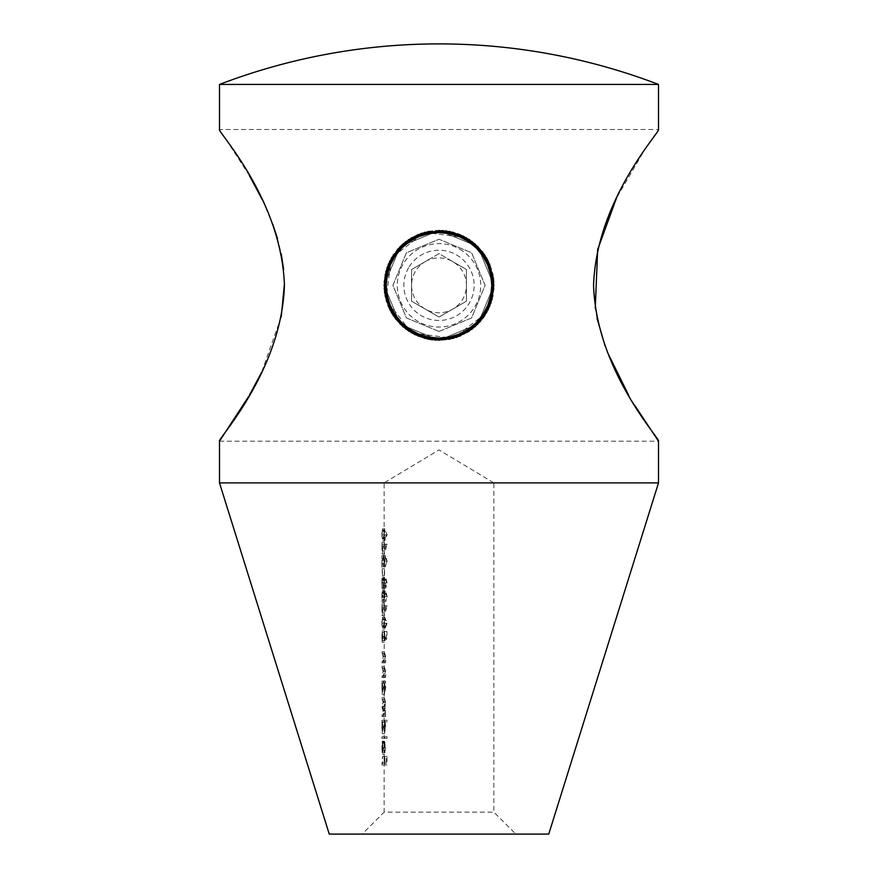 <?xml version="1.0" encoding="UTF-8"?>
<svg xmlns="http://www.w3.org/2000/svg" width="878" height="878" viewBox="0 0 878 878"><rect width="100%" height="100%" fill="white"/><g stroke="black" fill="none" stroke-linecap="round" stroke-linejoin="round"><path stroke-width="0.66" stroke-dasharray="4.39 3.29" d="M384.125 749.636L384.454 741.23L385.672 747.738L384.487 754.18L384.125 749.636L384.125 763.344L382.863 763.344L382.567 756.419L381.93 764.903L384.125 764.903L384.125 763.344L384.784 763.344L384.784 756.419L385.091 763.344L386.397 763.344L386.397 756.419L386.968 756.419L386.968 764.903L384.125 764.903L384.125 812.15L493.875 812.15L515.825 834.1L362.175 834.1L515.825 834.1M384.125 532.694L384.816 528.808L387.121 534.823L384.816 540.639L384.125 536.93L384.125 482.9L493.875 482.9L439 449.931L384.125 482.9L493.875 482.9L493.875 812.15L384.125 812.15L362.175 834.1M439 331.445L406.426 317.957L392.905 285.372L406.382 252.776L439 239.255L471.596 252.765L485.095 285.328L471.574 317.957L439 331.445L406.415 317.957L392.905 285.35L406.393 252.765L439 239.255L471.607 252.765L485.095 285.328L471.596 317.946L439 331.445M249.407 175.567L219.5 129.505L658.5 129.505L645.33 148.678L616.466 198.154M634.399 404.879L628.725 395.363M607.444 352.287L605.183 346.371M597.029 318.22L595.262 308.244M219.5 441.195L658.5 441.195M262.368 199.877L272.893 224.548M277.558 238.75L281.245 253.841M283.594 269.25L284.417 283.879M281.245 316.859L261.512 372.579M249.363 395.221L248.364 396.922M548.75 834.1L329.25 834.1M658.5 482.9L219.5 482.9M658.5 84.431L219.5 84.431M381.93 738.321L384.794 738.321L384.794 736.763L381.93 736.763L381.93 738.321L384.125 738.321L384.125 736.763L387.121 736.763L387.121 738.321L384.125 738.321L384.125 745.894M384.125 728.762L384.125 720.234L387.121 720.234L387.121 721.793L385.091 721.793L385.672 726.951L384.498 733.635L384.125 728.762L384.125 736.763L381.93 736.763M381.93 721.793L382.292 733.635L383.423 726.951L382.863 721.793L384.794 721.793L384.794 720.234L381.93 720.234L381.93 721.793L384.125 721.793L384.125 725.184M381.93 716.657L383.368 716.657L383.423 710.708L382.797 706.647L383.423 701.983L381.93 697.67L383.082 702.257L381.93 706.384L383.082 710.971L381.93 716.657L384.125 716.657L385.321 710.971L384.125 707.942L385.321 702.257L384.125 697.67L385.672 701.983L385.025 706.647L385.618 716.657L384.125 716.657L384.125 720.234L381.93 720.234M381.93 707.942L384.125 707.942L384.125 715.098L381.93 715.098M381.93 699.239L384.125 699.239L384.125 706.384L381.93 706.384M384.125 689.68L384.125 681.141L385.618 681.141L385.672 687.858L384.498 694.542L384.125 689.68L384.125 697.67L381.93 697.67M381.93 682.711L382.292 694.542L383.423 687.858L383.368 681.141L381.93 681.141L381.93 682.711L384.125 682.711L384.125 686.091M381.93 677.564L383.368 677.564L383.423 671.165L381.93 666.402L383.082 671.429L381.93 677.564L384.125 677.564L384.718 675.764L385.321 671.429L384.125 666.402L385.672 671.165L385.618 677.564L384.125 677.564L384.125 681.141L381.93 681.141M381.93 667.96L384.125 667.96L384.125 676.005L381.93 676.005M381.93 662.824L383.368 662.824L383.423 656.415L381.93 651.663L383.082 656.689L381.93 662.824L384.125 662.824L384.718 661.024L385.321 656.689L384.125 651.663L385.672 656.415L385.618 662.824L384.125 662.824L384.125 666.402L381.93 666.402M381.93 653.221L384.125 653.221L384.125 661.266L381.93 661.266M384.125 639.173L384.421 630.887L385.244 638.416L386.397 637.483L386.397 631.556L386.968 631.556L386.968 638.701L384.816 640.49L384.432 632.445L384.125 651.663L381.93 651.663M384.125 625.388L384.816 617.256L387.121 623.27L384.816 629.098L384.125 625.388L384.125 634.498M381.93 607.433L382.073 615.697L384.794 606.182L382.226 605.864L382.073 603.855L381.93 607.433L384.125 607.433L384.268 603.855L384.432 605.864L387.121 605.864L384.268 615.697L384.125 607.433L384.125 621.141M384.125 598.895L384.366 590.455L385.003 593.385L385.771 591.344L387.121 596.436L385.782 601.628L386.539 596.414L385.771 592.913L384.816 597.38L384.355 592.013L384.125 605.864L381.93 605.864M384.125 585.615L384.355 577.055L384.992 580.424L385.771 577.943L387.121 582.893L385.782 587.997L384.992 585.45L384.344 588.886L384.125 585.615L384.125 594.033M381.93 567.451L383.324 557.398L384.246 561.174L383.214 566.782L384.794 561.097L383.357 555.829L381.963 563.72L381.93 555.609L381.93 567.451L384.125 567.451L384.125 555.609L384.158 563.72L385.618 555.829L387.121 561.097L385.464 566.782L386.539 561.174L385.585 557.398L384.597 560.691L384.125 580.413M381.93 545.776L382.073 554.04L384.794 544.536L382.226 544.217L382.073 542.209L381.93 545.776L384.125 545.776L384.268 542.209L384.432 544.217L387.121 544.217L384.268 554.04L384.125 545.776L384.125 555.609L381.93 555.609M384.125 536.93L384.125 544.217L381.93 544.217M384.432 575.485L384.432 568.79L384.652 575.485L382.226 575.485L384.652 575.485M381.93 534.823L382.599 540.639L384.794 534.823L382.599 528.808L381.93 534.823L384.125 534.823M382.599 540.639L384.816 540.639M384.794 534.823L387.121 534.823M382.599 528.808L384.816 528.808M384.816 539.081L386.539 534.768L384.816 530.367L384.136 534.768L384.816 539.081L382.599 539.081L381.941 534.768L384.136 534.768M381.941 534.768L382.599 530.367L384.246 534.768L386.539 534.768M384.246 534.768L382.599 539.081M382.599 530.367L384.816 530.367M382.095 531.025L384.301 531.025M382.073 554.04L384.268 554.04M384.794 544.536L387.121 544.536M384.794 544.217L387.121 544.217M382.226 544.217L384.432 544.217M382.226 542.209L384.432 542.209M382.073 542.209L384.268 542.209M382.073 544.217L384.268 544.217M382.073 545.776L384.268 545.776M384.432 545.776L384.432 550.978L385.782 545.776L382.226 545.776L385.782 545.776M383.521 545.776L382.226 550.978L384.432 550.978M382.226 550.978L382.226 545.776M384.246 561.174L386.539 561.174M383.214 565.212L385.464 565.212M383.214 566.782L385.464 566.782M384.794 561.097L387.121 561.097M383.357 555.829L385.618 555.829M381.963 563.72L384.158 563.72M381.963 555.609L384.158 555.609M382.391 560.691L384.597 560.691M383.324 557.398L385.585 557.398M382.435 575.485L382.435 568.79L384.652 568.79M382.435 568.79L384.432 568.79M382.226 568.79L382.226 575.485M383.51 577.943L382.764 580.424L382.16 577.055L381.952 578.372L382.139 588.886L382.764 585.45L383.521 587.997L384.794 582.893L383.51 577.943L385.771 577.943M382.764 580.424L384.992 580.424M382.16 577.055L384.355 577.055M381.952 578.372L384.147 578.372M382.149 578.613L382.139 587.327L381.941 582.981L384.125 582.992L384.344 587.327L384.355 578.613L384.136 582.981L381.941 582.981L382.149 578.613L384.355 578.613M382.139 588.886L384.344 588.886M382.764 585.45L384.992 585.45M383.521 587.997L385.782 587.997M384.794 582.893L387.121 582.893M386.539 582.981L385.793 579.513L385.135 582.915L385.782 586.438L386.539 582.981L384.246 582.981L383.521 586.438L385.782 586.438M383.521 586.438L382.907 582.915L383.532 579.513L385.793 579.513M383.532 579.513L384.246 582.981M382.907 582.915L385.135 582.915M382.599 582.882L384.816 582.882M382.139 587.327L384.344 587.327M384.246 596.414L383.521 601.628L384.794 596.436L383.51 591.344L382.775 593.385L382.16 590.455L382.128 602.297L382.149 592.013L382.599 597.38L383.51 592.913L384.246 596.414L386.539 596.414M383.521 600.058L385.782 600.058M383.521 601.628L385.782 601.628M384.794 596.436L387.121 596.436M383.51 591.344L385.771 591.344M382.775 593.385L385.003 593.385M382.534 591.498L384.751 591.498M382.16 590.455L384.366 590.455M381.93 596.48L384.125 596.48M382.128 602.297L384.323 602.297M382.128 600.728L384.323 600.728M381.974 599.367L384.169 599.367M381.941 596.458L384.136 596.458M382.149 592.013L384.355 592.013M382.599 597.38L384.816 597.38M382.907 597.38L385.135 597.38M383.51 592.913L385.771 592.913M382.073 615.697L384.268 615.697M384.794 606.182L387.121 606.182M384.794 605.864L387.121 605.864M382.226 605.864L384.432 605.864M382.226 603.855L384.432 603.855M382.073 603.855L384.268 603.855M382.073 605.864L384.268 605.864M382.073 607.433L384.268 607.433M384.432 607.433L384.432 612.625L385.782 607.433L382.226 607.433L385.782 607.433M383.521 607.433L382.226 612.625L384.432 612.625M382.226 612.625L382.226 607.433M381.93 623.27L382.599 629.098L384.794 623.27L382.599 617.256L381.93 623.27L384.125 623.27M382.599 629.098L384.816 629.098M384.794 623.27L387.121 623.27M382.599 617.256L384.816 617.256M384.816 627.529L386.539 623.215L384.816 618.825L384.136 623.215L384.816 627.529L382.599 627.529L381.941 623.215L384.136 623.215M381.941 623.215L382.599 618.825L384.246 623.215L386.539 623.215M384.246 623.215L382.599 627.529M382.599 618.825L384.816 618.825M382.095 619.484L384.301 619.484M384.652 638.701L384.652 631.556L384.114 637.483L383.006 638.416L382.215 630.887L382.106 642.279L382.226 632.445L382.599 640.49L384.652 638.701L386.968 638.701M384.652 631.556L386.968 631.556M384.114 631.556L386.397 631.556M384.114 637.483L386.397 637.483M383.006 638.416L385.244 638.416M383.082 636.363L385.321 636.363M382.215 630.887L384.421 630.887M381.93 636.956L384.125 636.956M382.106 642.279L384.312 642.279M382.106 640.71L384.312 640.71M381.941 636.868L384.136 636.868M382.226 632.445L384.432 632.445M382.742 636.649L384.97 636.649M382.599 640.49L384.816 640.49M383.368 662.824L385.618 662.824M383.368 661.266L385.618 661.266M382.896 661.266L385.124 661.266M383.423 656.415L385.672 656.415M382.303 651.663L384.509 651.663L382.303 651.663M382.248 653.221L384.454 653.221M382.621 653.408L384.849 653.408M383.082 656.689L385.321 656.689M382.501 661.024L384.718 661.024M382.117 661.266L384.323 661.266L382.117 661.266M383.368 677.564L385.618 677.564M383.368 676.005L385.618 676.005M382.896 676.005L385.124 676.005M383.423 671.165L385.672 671.165M382.303 666.402L384.509 666.402L382.303 666.402M382.248 667.96L384.454 667.96M382.621 668.147L384.849 668.147M383.082 671.429L385.321 671.429M382.501 675.764L384.718 675.764M382.117 676.005L384.323 676.005L382.117 676.005M383.368 682.711L385.618 682.711M383.368 681.141L385.618 681.141M381.974 682.711L384.169 682.711M381.93 687.902L384.125 687.902M382.292 694.542L384.498 694.542M383.423 687.858L385.672 687.858M382.885 682.711L385.113 682.711M385.321 687.836L384.487 682.711L384.498 692.983L385.321 687.836L383.082 687.836L382.292 692.983L384.498 692.983M382.292 692.983L382.281 682.711L384.487 682.711M382.281 682.711L383.082 687.836M381.941 687.847L384.136 687.847M383.368 716.657L385.618 716.657M383.368 715.098L385.618 715.098M382.907 715.098L385.146 715.098M383.269 713.331L385.519 713.331M383.423 710.708L385.672 710.708M382.797 706.647L385.025 706.647M383.423 701.983L385.672 701.983M382.347 697.67L384.564 697.67L382.347 697.67M382.347 699.239L384.564 699.239M383.082 702.257L385.321 702.257M382.149 706.384L384.344 706.384L382.149 706.384M382.303 707.942L384.509 707.942M383.082 710.971L385.321 710.971M382.182 715.098L384.388 715.098L382.182 715.098M384.794 721.793L387.121 721.793M384.794 720.234L387.121 720.234M381.974 721.793L384.169 721.793M381.93 726.995L384.125 726.995M382.292 733.635L384.498 733.635M383.423 726.951L385.672 726.951M382.863 721.793L385.091 721.793M385.321 726.929L384.487 721.793L384.498 732.065L385.321 726.929L383.082 726.929L382.292 732.065L384.498 732.065M382.292 732.065L382.281 721.793L384.487 721.793M382.281 721.793L383.082 726.929M381.941 726.94L384.136 726.94M384.794 738.321L387.121 738.321M384.794 736.763L387.121 736.763M381.941 747.979L382.281 754.18L383.423 747.738L382.248 741.23L382.248 752.622L381.941 747.979L384.136 747.979M382.073 743.293L384.268 743.293M382.029 741.899L384.224 741.899M381.93 747.782L384.125 747.782M382.281 754.18L384.487 754.18M382.918 752.72L385.157 752.72M383.423 747.738L385.672 747.738M382.896 742.612L385.124 742.612M382.248 741.23L384.454 741.23M382.248 752.622L384.454 752.622M384.652 742.788L384.652 752.457L385.321 747.661L384.652 742.788L382.435 742.788L383.082 747.661L385.321 747.661M383.082 747.661L382.435 752.457L384.652 752.457M382.435 752.457L382.435 742.788M382.852 750.942L385.08 750.942M381.93 764.903L386.968 764.903M384.652 764.903L384.652 756.419L386.968 756.419M384.652 756.419L386.397 756.419M384.114 756.419L384.114 763.344L386.397 763.344M382.863 763.344L385.091 763.344M382.863 756.419L385.091 756.419M382.567 756.419L384.784 756.419M382.567 763.344L384.784 763.344M381.93 763.344L384.125 763.344M425.281 261.589A27.437 27.437 0 0 1 466.437 285.35A27.437 27.437 0 0 1 425.281 309.111A27.437 27.437 0 0 1 425.281 261.589L439 253.665L466.437 269.513L466.437 301.187L439 317.035L411.562 301.187L411.562 269.513L425.281 261.589M459.852 249.231A41.705 41.705 0 0 1 475.119 306.202A41.705 41.705 0 0 1 418.147 321.469A41.705 41.705 0 0 1 402.881 264.498A41.705 41.705 0 0 1 459.852 249.231M411.562 332.872A54.875 54.875 0 0 0 486.522 312.787A54.875 54.875 0 0 0 466.437 237.828A54.875 54.875 0 0 0 391.478 257.912A54.875 54.875 0 0 0 411.562 332.872A54.875 54.875 0 0 0 486.522 312.787A54.875 54.875 0 0 0 466.437 237.828A54.875 54.875 0 0 0 391.478 257.912A54.875 54.875 0 0 0 411.562 332.872M408.588 267.79A35.12 35.12 0 0 0 421.44 315.762A35.12 35.12 0 0 0 469.412 302.91A35.12 35.12 0 0 0 456.56 254.938A35.12 35.12 0 0 0 408.588 267.79M452.719 261.589L466.437 269.513L466.437 301.187L439 317.035L411.562 301.187L411.562 269.513L439 253.665L452.719 261.589M466.437 237.828L424.798 232.341L391.478 257.912L385.991 299.552L411.562 332.872L453.202 338.359L486.522 312.787M439 340.225L477.797 324.147L493.875 285.35L477.797 246.553L439 230.475L400.203 246.553L384.125 285.35L400.203 324.147L439 340.225L477.797 324.147L493.875 285.35L477.797 246.553L439 230.475L400.203 246.553L384.125 285.35L400.203 324.147L439 340.225L477.797 324.147L493.875 285.35L477.797 246.553L439 230.475L400.203 246.553L384.125 285.35L400.203 324.147L439 340.225M382.292 559.352L384.509 559.352M381.93 532.705L381.93 536.908M381.93 580.413L381.93 585.615M381.93 594.033L381.93 598.895M381.93 621.163L381.93 625.366M381.93 634.542L381.93 639.162M381.93 686.113L381.93 689.669M381.93 725.206L381.93 728.751M381.93 745.971L381.93 749.625"/><path stroke-width="1.32" d="M658.5 84.431A614.6 614.6 0 0 0 219.5 84.431L658.5 84.431L658.5 129.505C661.43 130.613 596.338 198.944 593.572 285.438C596.458 371.811 661.364 440.043 658.5 441.195L634.399 404.879M628.725 395.363L607.444 352.287M605.183 346.371L597.029 318.22M595.262 308.244L597.677 249.506L616.466 198.154M249.407 175.567L262.368 199.877M272.893 224.548L277.558 238.75M281.245 253.841L283.594 269.25M284.417 283.879L281.245 316.859M261.512 372.579L249.363 395.221M248.364 396.922L219.5 441.195C216.537 440.185 281.717 371.592 284.428 285.262C281.487 198.658 216.559 130.613 219.5 129.505L219.5 84.431M658.5 482.9L219.5 482.9L329.25 834.1L548.75 834.1L658.5 482.9L658.5 441.195M486.522 312.787L493.754 288.939L489.694 264.355L475.185 244.095L453.202 232.352L428.299 231.529L405.592 241.812L389.788 261.084L384.125 285.35L389.788 309.616L405.592 328.888L428.299 339.171L453.202 338.359L475.185 326.605L489.694 306.345L493.754 281.761L486.522 257.912L469.489 239.727L446.167 230.947L421.363 233.383L400.203 246.553L387.044 267.713L384.597 292.517L393.377 315.839L411.562 332.872L435.411 340.104L459.995 336.044L480.255 321.524L491.998 299.552L492.821 274.649L482.538 251.942L463.266 236.138L439 230.475L411.562 237.828L391.478 257.912L384.246 281.761L388.306 306.345L402.815 326.605L424.798 338.348L449.701 339.171L472.408 328.888L488.212 309.616L493.875 285.35L488.212 261.084L472.408 241.812L449.701 231.529L424.798 232.341L402.815 244.095L388.306 264.355L384.246 288.939L391.478 312.787L408.511 330.973L431.833 339.753L456.637 337.317L477.797 324.147L490.956 302.987L493.403 278.183L484.623 254.861L466.437 237.828L442.589 230.596L418.005 234.656L397.745 249.176L386.002 271.148L385.179 296.051L395.462 318.758L414.734 334.562L439 340.225L469.489 330.973L489.694 306.345L492.821 274.649L477.797 246.553L449.701 231.529L418.005 234.656L393.377 254.861L384.125 285.35L393.377 315.839L418.005 336.044L449.701 339.171L477.797 324.147L492.821 296.051L489.694 264.355L469.489 239.727L439 230.475L408.511 239.727L388.306 264.355L385.179 296.051L400.203 324.147L428.299 339.171L459.995 336.044L484.623 315.839L493.875 285.35L484.623 254.861L459.995 234.656L428.299 231.529L400.203 246.553L385.179 274.649L388.306 306.345L408.511 330.973L439 340.225L469.489 330.973L489.694 306.345L492.821 274.649L477.797 246.553L449.701 231.529L418.005 234.656L393.377 254.861L384.125 285.35L393.377 315.839L418.005 336.044L449.701 339.171L477.797 324.147L492.821 296.051L489.694 264.355L469.489 239.727L439 230.475L408.511 239.727L388.306 264.355L385.179 296.051L400.203 324.147L428.299 339.171L459.995 336.044L484.623 315.839L493.875 285.35L484.623 254.861L459.995 234.656L428.299 231.529L400.203 246.553L385.179 274.649L388.306 306.345L408.511 330.973L439 340.225L467.974 331.95L488.212 309.616L493.612 279.972L482.538 251.942L458.327 233.998L428.299 231.529L401.487 245.302L386.002 271.148L386.485 301.275L402.815 326.605L430.066 339.49L459.995 336.044L483.602 317.309L493.754 288.939L487.389 259.482L466.437 237.828M439 230.475L408.511 239.727L388.306 264.355L385.179 296.051L400.203 324.147L428.299 339.171L459.995 336.044L484.623 315.839L493.875 285.35L484.623 254.861L459.995 234.656L428.299 231.529L400.203 246.553L385.179 274.649L388.306 306.345L408.511 330.973L439 340.225L469.489 330.973L489.694 306.345L492.821 274.649L477.797 246.553L449.701 231.529L418.005 234.656L393.377 254.861L384.125 285.35L393.377 315.839L418.005 336.044L449.701 339.171L477.797 324.147L492.821 296.051L489.694 264.355L469.489 239.727L439 230.475L408.511 239.727L388.306 264.355L385.179 296.051L400.203 324.147L428.299 339.171L459.995 336.044L484.623 315.839L493.875 285.35L484.623 254.861L459.995 234.656L428.299 231.529L400.203 246.553L385.179 274.649L388.306 306.345L408.511 330.973L439 340.225L469.489 330.973L489.694 306.345L492.821 274.649L477.797 246.553L449.701 231.529L418.005 234.656L393.377 254.861L384.125 285.35L393.377 315.839L418.005 336.044L449.701 339.171L477.797 324.147L492.821 296.051L489.694 264.355L469.489 239.727L439 230.475M219.5 482.9L219.5 441.195"/></g></svg>
